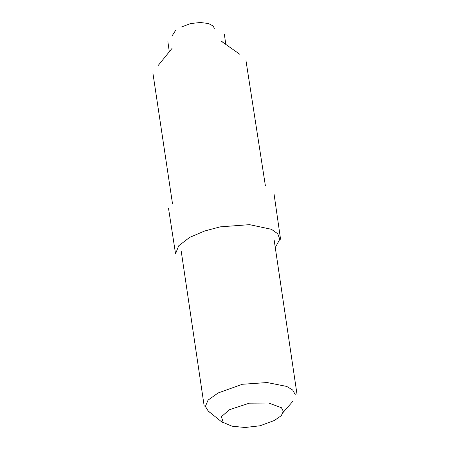 <?xml version="1.0" encoding="UTF-8"?>
<svg xmlns="http://www.w3.org/2000/svg" width="450" height="450" viewBox="0 0 450 450"><rect width="100%" height="100%" fill="white"/><g stroke="black" fill="none" stroke-linecap="round" stroke-linejoin="round"><path stroke-width="0.67" d="M181.176 27.113L190.524 23.558L200.256 22.5L208.507 23.501L213.412 26.139L214.037 27.917M223.357 42.688L222.053 41.591M275.22 247.719L279.804 239.259L277.695 233.708L271.429 229.292L249.497 224.657L220.179 226.856L204.671 230.996L189.624 237.409L178.678 245.841L175.736 253.322M210.172 412.599L208.429 411.373L205.38 406.44L208.063 400.118L218.115 392.968L242.359 384.272L267.159 382.545L286.706 386.426L292.697 390.037L295.2 394.543M274.517 420.401L281.261 415.699L283.343 411.384L281.419 407.706L268.684 403.02L249.311 403.172L229.562 409.68L221.377 416.689L223.245 422.454L231.998 426.184L245.104 427.5L260.094 425.779L274.517 420.401M214.014 27.906L214.464 28.271M171.917 36.146L175.545 30.499M158.034 65.666L172.013 48.426M172.491 203.681L152.949 73.395M169.301 51.818L167.878 41.653M239.901 54.337L221.698 41.524M245.981 60.637L265.387 185.794M274.056 194.046L280.558 239.226M297.051 394.588L274.134 239.873M293.085 401.04L283.252 412.284M181.266 251.505L204.204 406.209M168.502 208.187L175.534 253.704M208.637 411.362L222.795 422.792M224.393 34.391L225.771 44.387"/></g></svg>
